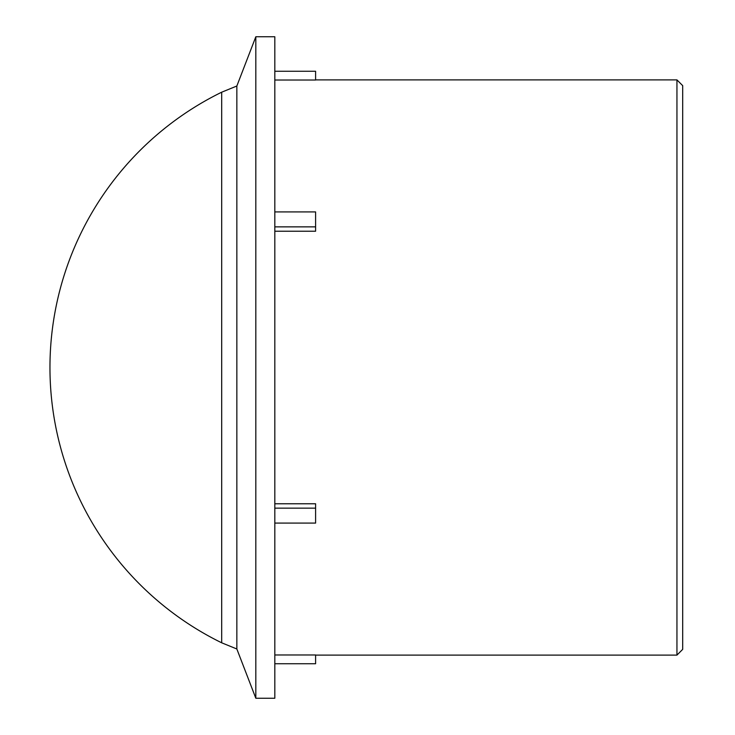 <?xml version="1.0" encoding="UTF-8"?>
<svg xmlns="http://www.w3.org/2000/svg" width="735" height="735" viewBox="0 0 735 735"><rect width="100%" height="100%" fill="white"/><g stroke="black" fill="none" stroke-linecap="round" stroke-linejoin="round"><path stroke-width="1.1" d="M682.696 649.354L682.696 85.646L676.944 79.894L676.944 655.105L682.696 649.354M315.6 79.894L676.944 79.894M274.817 71.267L315.6 71.267L315.6 80.023L274.817 80.023M274.817 211.91L315.6 211.91L315.6 231.231L274.817 231.231M274.817 503.769L315.6 503.769L315.6 523.09L274.817 523.09M274.817 654.977L315.6 654.977L315.6 663.733L274.817 663.733M274.817 508.142L315.6 508.142M315.6 226.858L274.817 226.858M274.817 36.75L274.817 698.25L255.826 698.25L255.826 36.75L274.817 36.75M236.845 86.013L221.694 92.197L221.694 642.803L236.845 648.987L236.845 86.013L255.826 36.75M315.6 655.105L676.944 655.105M236.845 648.987L255.826 698.25M221.694 92.197A306.532 306.532 0 0 0 221.694 642.803"/></g></svg>
